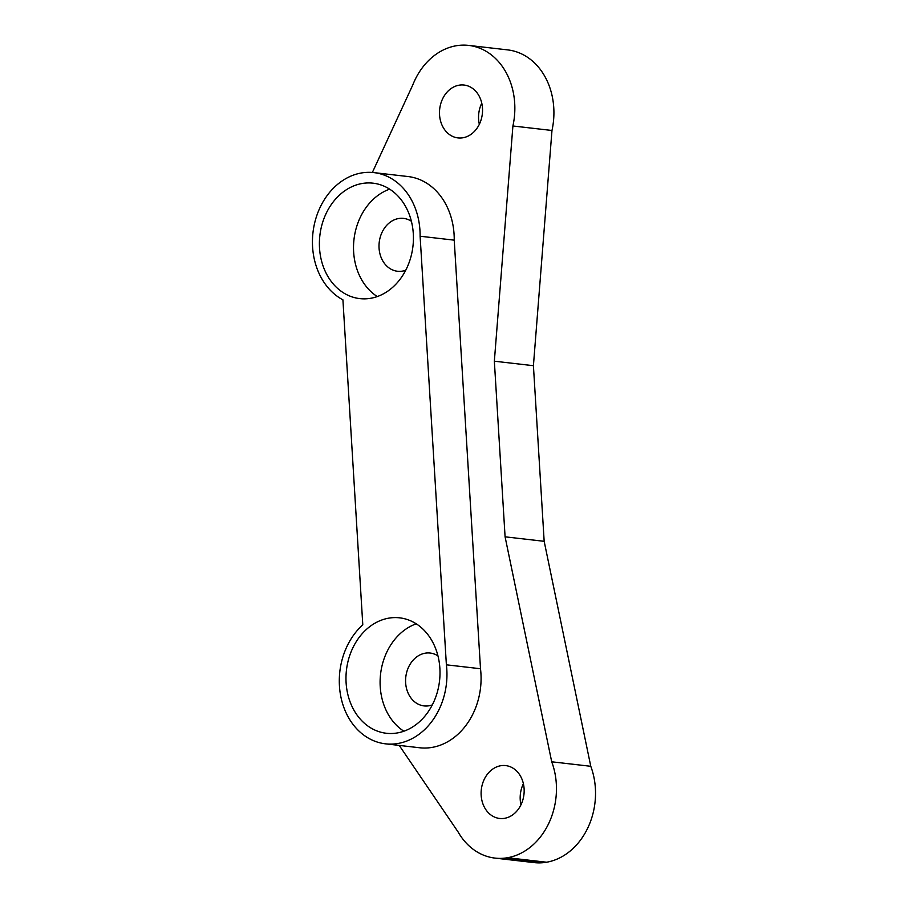 <?xml version="1.0" encoding="UTF-8"?>
<svg xmlns="http://www.w3.org/2000/svg" width="908" height="908" viewBox="0 0 908 908"><rect width="100%" height="100%" fill="white"/><g stroke="black" fill="none" stroke-linecap="round" stroke-linejoin="round"><path stroke-width="1.36" d="M481.762 103.149A26.604 21.463 -83.4 0 0 479.333 124.317M523.394 783.683A26.604 21.463 -83.4 0 0 520.954 804.851M399.225 745.411L458.109 831.966A66.522 53.651 -83.4 0 0 495.03 858.105L534.097 862.6A66.522 53.651 -83.4 0 0 544.845 862.498L546.616 862.225A66.522 53.651 -83.4 0 0 590.779 766.295L544.164 541.316L533.416 365.697L551.973 130.48A66.522 53.651 -83.4 0 0 507.685 49.895L468.619 45.4A66.522 53.651 -83.4 0 0 412.799 84.921L372.371 172.463M533.416 365.697L494.349 361.202L505.086 536.821L551.712 761.801A66.522 53.651 -83.4 0 1 507.549 857.731L505.779 858.003A66.522 53.651 -83.4 0 1 495.03 858.105M494.349 361.202L512.906 125.985A66.522 53.651 -83.4 0 0 468.619 45.4M385.525 743.834L419.644 747.761A66.522 53.651 -83.4 0 0 431.277 747.534A66.522 53.651 -83.4 0 0 480.502 668.742L454.227 240.155A66.522 53.651 -83.4 0 0 407.998 176.538L373.88 172.611A66.522 53.651 -83.4 0 0 314.77 222.539A66.522 53.651 -83.4 0 0 342.918 299.844L362.791 624.817A66.522 53.651 -83.4 0 0 340.693 695.937A66.522 53.651 -83.4 0 0 385.525 743.834A66.522 53.651 -83.4 0 0 397.159 743.607A66.522 53.651 -83.4 0 0 446.384 664.815L420.109 236.228A66.522 53.651 -83.4 0 0 373.88 172.611M504.246 818.369A26.604 21.463 -83.4 0 0 524.154 791.606A26.604 21.463 -83.4 0 0 505.677 765.592A26.604 21.463 -83.4 0 0 501.023 765.682A26.604 21.463 -83.4 0 0 481.115 792.434A26.604 21.463 -83.4 0 0 499.593 818.449A26.604 21.463 -83.4 0 0 504.246 818.369M462.626 137.823A26.604 21.463 -83.4 0 0 482.534 111.06A26.604 21.463 -83.4 0 0 464.056 85.046A26.604 21.463 -83.4 0 0 459.403 85.136A26.604 21.463 -83.4 0 0 439.495 111.9A26.604 21.463 -83.4 0 0 457.973 137.914A26.604 21.463 -83.4 0 0 462.626 137.823M544.845 862.498L505.779 858.003M546.616 862.225L507.549 857.731M411.369 221.257A26.604 21.463 -83.4 0 0 403.572 218.385A26.604 21.463 -83.4 0 0 379.215 242.368A26.604 21.463 -83.4 0 0 397.488 271.254A26.604 21.463 -83.4 0 0 402.142 271.163A26.604 21.463 -83.4 0 0 405.74 270.232M437.962 655.916A26.604 21.463 -83.4 0 0 430.154 653.045A26.604 21.463 -83.4 0 0 405.797 677.028A26.604 21.463 -83.4 0 0 424.07 705.913A26.604 21.463 -83.4 0 0 428.724 705.822A26.604 21.463 -83.4 0 0 432.321 704.892M369.931 298.414A58.089 46.853 -83.4 0 0 413.401 239.984A58.089 46.853 -83.4 0 0 373.052 183.178A58.089 46.853 -83.4 0 0 319.866 235.535A58.089 46.853 -83.4 0 0 359.772 298.607A58.089 46.853 -83.4 0 0 369.931 298.414M396.512 733.074A58.089 46.853 -83.4 0 0 439.983 674.644A58.089 46.853 -83.4 0 0 399.634 617.837A58.089 46.853 -83.4 0 0 346.447 670.195A58.089 46.853 -83.4 0 0 386.354 733.267A58.089 46.853 -83.4 0 0 396.512 733.074M416.227 623.819A58.089 46.853 -83.4 0 0 380.566 674.122A58.089 46.853 -83.4 0 0 403.878 731.212M389.646 189.159A58.089 46.853 -83.4 0 0 353.984 239.462A58.089 46.853 -83.4 0 0 377.285 296.553M454.227 240.155L420.109 236.228M480.502 668.742L446.384 664.815M590.779 766.295L551.712 761.801M551.973 130.48L512.906 125.985M544.164 541.316L505.086 536.821"/></g></svg>
